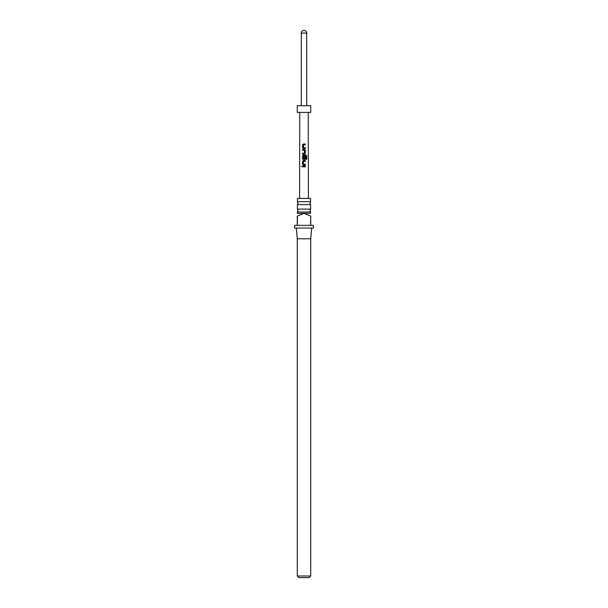 <?xml version="1.0" encoding="UTF-8"?>
<svg xmlns="http://www.w3.org/2000/svg" width="608" height="608" viewBox="0 0 608 608"><rect width="100%" height="100%" fill="white"/><g stroke="black" fill="none" stroke-linecap="round" stroke-linejoin="round"><path stroke-width="0.46" stroke-dasharray="3.04 2.28" d="M301.363 166.448L302.199 166.448L301.363 166.448M310.589 209.122L297.411 209.122M310.589 201.727L297.411 201.727M297.411 212.002L310.589 212.002M297.411 204.607L310.589 204.607M297.411 213.248L310.589 213.248M294.591 225.348L297.274 225.348L297.274 216.068L304 213.385L310.726 216.068L310.726 225.348L313.409 225.348M294.591 228.038L313.409 228.038M310.589 216.068L310.589 225.348L297.411 225.348L297.411 216.068M297.274 238.792L310.726 238.792M297.411 198.459L310.589 198.459M298.893 577.6L309.107 577.6M310.726 575.989L297.274 575.989M299.767 112.412L308.233 112.412L299.767 112.412M299.592 198.459L308.408 198.459L299.592 198.459M301.31 105.693L306.69 105.693L301.31 105.693M310.726 105.693L297.274 105.693M310.726 112.412L297.274 112.412M310.589 225.348L297.411 225.348L310.589 225.348M305.345 166.873L302.571 166.873M303.4 165.064L305.345 165.064M305.345 161.363L303.498 161.363L303.438 164.16M303.46 164.16L303.863 164.19M306.721 159.364L305.908 159.364L305.976 156.013M303.4 159.554L304.6 159.554M304.524 156.34L304.486 158.802M305.908 156.013L303.506 155.952L303.445 158.749M303.46 158.749L304.471 158.802M302.579 154.052L304.6 154.052M303.4 150.351L302.579 150.351M304.471 153.208L304.547 150.412L303.84 150.366M303.407 148.55L305.345 148.55M305.353 144.848L303.506 144.848L303.445 147.645M303.46 147.645L303.863 147.668M301.31 33.09L306.69 33.09"/><path stroke-width="0.91" d="M301.279 166.448L302.146 166.448L301.279 166.448M301.363 166.448L302.199 166.448L301.363 166.448M304 209.122L310.589 209.122L309.981 210.558L310.589 212.002L297.411 212.002L298.019 210.558L297.411 209.122L304 209.122M304 201.727L310.589 201.727L309.981 203.163L310.589 204.607L297.411 204.607L298.019 203.163L297.411 201.727L304 201.727M310.589 212.002L310.589 213.248L297.274 213.385M310.589 216.068L304 213.385L297.411 216.068L297.411 225.348L310.589 225.348L310.726 216.068C310.726 212.663 310.726 212.663 310.726 216.068C310.726 212.663 310.726 212.663 310.726 216.068L310.726 225.348L313.409 225.348L313.409 228.038L294.591 228.038L294.591 225.348L297.274 225.348L297.274 216.068C297.274 212.671 297.274 212.671 297.274 216.068C297.274 212.671 297.274 212.671 297.274 216.068L297.411 216.068M311.661 228.038L310.726 238.792L297.274 238.792L297.274 575.989L310.726 575.989L309.107 577.6L298.893 577.6L297.274 575.989M310.589 201.727L310.589 198.459L297.411 198.459L297.411 201.727M303.445 147.645L305.345 147.698L305.345 148.55L303.384 148.55L302.579 147.759L302.579 144.795L303.384 143.997L305.353 144.005L305.353 144.848L303.506 144.848L303.445 147.645L303.856 147.668M305.345 150.298L305.345 153.262L304.6 154.052L302.579 154.052L302.579 153.208L304.486 153.208L304.547 150.412L302.579 150.351L302.579 149.507L304.6 149.507L305.345 150.298L305.345 153.262M306.721 159.364L305.968 159.364L305.976 156.013L303.506 155.952L303.445 158.749L304.486 158.802L304.54 156.34L305.345 156.34L305.345 158.772L304.6 159.554L303.384 159.554L302.571 158.764L302.571 155.8L303.384 155.01L306.029 155.017L306.721 155.808L306.721 159.364M303.445 158.749L304.433 158.802M303.438 164.16L305.345 164.221L305.345 165.064L303.384 165.064L302.571 164.274L302.571 161.31L303.384 160.52L305.345 160.52L305.345 161.363L303.498 161.363L303.438 164.16L303.863 164.19M305.345 166.873L302.571 166.873L302.571 166.022L305.345 166.022L305.345 166.873M299.767 112.412L299.592 198.459M308.233 112.412L308.408 198.459M297.274 112.412L310.726 112.412L310.726 105.693L297.274 105.693L297.274 112.412M306.69 105.693L306.69 33.09C306.531 31.456 305.634 30.56 304 30.4A2.69 2.69 0 0 0 301.31 33.09L301.31 105.693M302.617 166.873L302.571 166.022M302.617 166.022L305.345 166.022M305.307 166.022L305.3 166.873M303.4 165.064L302.571 164.274M303.46 164.16L305.307 164.221L305.307 165.064M302.617 164.274L302.617 161.31L303.384 160.52L305.345 160.52M305.307 160.52L305.307 161.363M303.4 159.554L302.617 158.764L302.617 155.8L303.407 155.01L305.961 155.017L306.721 155.808M306.637 155.808L306.637 159.364M304.524 156.34L305.307 156.34L305.345 158.772M305.307 158.772L304.578 159.554M303.46 158.749L304.471 158.802L303.46 158.749M305.307 153.262L304.578 154.052M302.624 150.351L302.624 149.507L304.6 149.507M304.578 149.507L305.307 150.298M303.825 150.366L303.415 150.351M302.617 154.052L302.617 153.208L304.486 153.208M303.407 148.55L302.579 147.759M303.46 147.645L305.307 147.698L305.307 148.55M302.624 147.759L302.624 144.795L303.407 144.005L305.353 144.005M305.307 144.005L305.307 144.848M304 30.4A2.69 2.69 0 0 1 306.69 33.09L301.31 33.09M310.589 204.607L310.589 209.122M310.726 238.792L310.726 575.989M297.411 204.607L297.411 209.122M297.411 212.002L297.411 213.248M297.274 238.792L296.339 228.038"/></g></svg>
